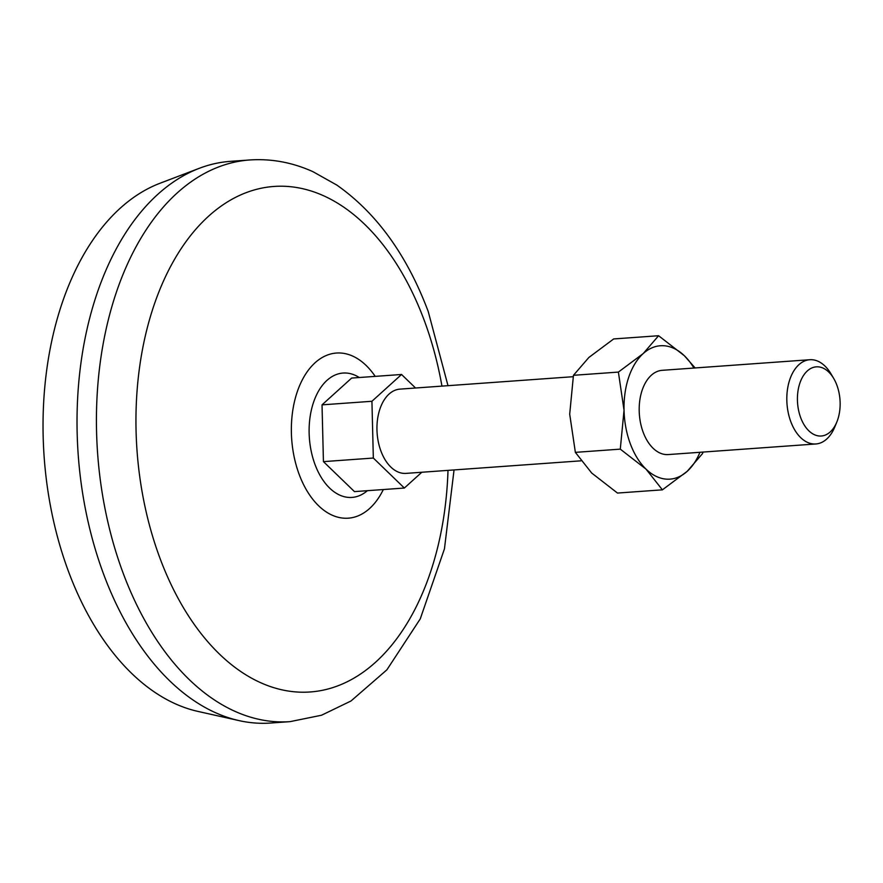 <?xml version="1.0" encoding="UTF-8"?>
<svg xmlns="http://www.w3.org/2000/svg" width="883" height="883" viewBox="0 0 883 883"><rect width="100%" height="100%" fill="white"/><g stroke="black" fill="none" stroke-linecap="round" stroke-linejoin="round"><path stroke-width="1.32" d="M695.142 367.946L684.358 355.739L658.597 335.728L613.674 338.951L588.862 357.472L573.453 375.308L618.387 372.085L624.038 410.275L620.285 449.138L575.363 452.361L569.701 414.171L573.453 375.308M702.89 452.074L702.614 453.465L687.217 471.312L662.405 489.833L617.482 493.056L591.709 473.045L575.363 452.361M620.285 449.138L646.047 469.149L662.405 489.833M415.562 388.012L401.555 374.48L351.655 378.067L322.03 404.856L323.432 461.632L354.469 491.61L404.359 488.034L421.82 472.25M401.555 374.48L371.931 401.279L373.332 458.045L404.359 488.034M580.937 460.827L405.981 473.387A42.229 25.916 -94.1 0 1 377.118 433.111A42.229 25.916 -94.1 0 1 399.933 389.127L573.188 376.699M836.83 422.019L834.81 426.93A42.229 25.916 -94.1 0 1 815.848 443.972A42.229 25.916 -94.1 0 1 786.985 403.708A42.229 25.916 -94.1 0 1 809.81 359.723A42.229 25.916 -94.1 0 1 831.002 373.884L833.707 378.465A34.68 21.28 -94.1 0 1 836.841 385.087A34.68 21.28 -94.1 0 1 836.83 422.019A34.68 21.28 -94.1 0 1 806.124 427.758A34.68 21.28 -94.1 0 1 802.492 377.162A34.68 21.28 -94.1 0 1 833.707 378.465M290.043 721.643L270.639 723.034A281.556 172.748 -94.1 0 1 239.072 720.616L197.991 711.422A269.238 165.187 -94.1 0 1 44.15 456.997A269.238 165.187 -94.1 0 1 160.099 183.222L199.437 168.256A281.556 172.748 -94.1 0 1 230.342 161.357L249.746 159.966A281.556 172.748 -94.1 0 0 97.594 453.167A281.556 172.748 -94.1 0 0 290.043 721.643L321.5 715.241L350.981 701.003L386.897 669.822L420.253 618.884L444.447 548.873L454.05 469.933M239.072 720.616A281.556 172.748 -94.1 0 1 78.19 454.557A281.556 172.748 -94.1 0 1 199.437 168.256M448.001 470.363A253.399 155.463 -94.1 0 1 235.651 667.879A253.399 155.463 -94.1 0 1 171.512 264.757A253.399 155.463 -94.1 0 1 424.05 319.878A253.399 155.463 -94.1 0 1 441.953 386.114M322.03 404.856L371.931 401.279M323.432 461.632L373.332 458.045M658.597 335.728L643.199 353.575L618.387 372.085M815.848 443.972L668.232 454.568A42.229 25.916 -94.1 0 1 639.358 414.293A42.229 25.916 -94.1 0 1 662.184 370.319L809.81 359.723M699.954 452.295A66.865 41.026 -94.1 0 1 687.217 471.312A66.865 41.026 -94.1 0 1 646.047 469.149A66.865 41.026 -94.1 0 1 624.038 410.275A66.865 41.026 -94.1 0 1 643.199 353.575A66.865 41.026 -94.1 0 1 684.358 355.739A66.865 41.026 -94.1 0 1 693.906 368.034M367.394 490.683A62.34 38.245 -94.1 0 1 309.37 437.968A62.34 38.245 -94.1 0 1 359.282 377.516M383.321 489.546A82.781 50.795 -94.1 0 1 311.136 497.129A82.781 50.795 -94.1 0 1 302.67 379.171A82.781 50.795 -94.1 0 1 375.198 376.379M448.001 385.683L428.255 311.611C407.052 255.176 376.555 212.98 336.776 185.044L312.946 171.677C292.428 162.428 271.368 158.521 249.746 159.966"/></g></svg>
